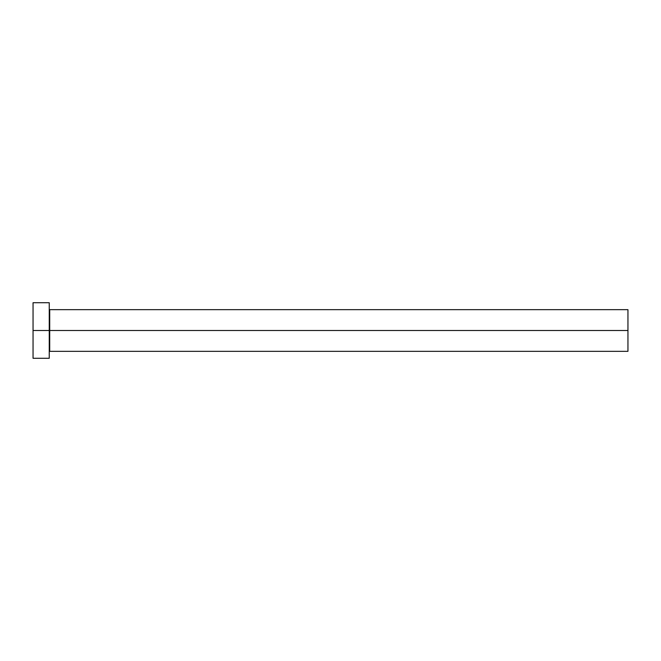 <?xml version="1.0" encoding="UTF-8"?>
<svg xmlns="http://www.w3.org/2000/svg" width="661" height="661" viewBox="0 0 661 661"><rect width="100%" height="100%" fill="white"/><g stroke="black" fill="none" stroke-linecap="round" stroke-linejoin="round"><path stroke-width="0.5" stroke-dasharray="3.31 2.48" d="M49.715 351.33L49.715 330.5L49.253 330.5L49.253 351.792L49.253 326.344L49.253 358.279L49.253 302.721L49.253 330.5L33.05 330.5L33.05 358.279L33.05 330.5L49.253 330.5L49.253 309.208L49.253 330.5L49.253 309.208L49.253 330.5L49.715 330.5L49.715 309.67L49.715 330.5L627.95 330.5L627.95 351.33L627.95 330.5L49.715 330.5L49.715 309.67M33.05 330.5L33.05 302.721L33.05 330.5M49.253 326.344L49.253 309.208L49.253 326.344M49.253 334.656L49.253 351.792L49.253 334.656M627.95 309.67L627.95 330.5L627.95 309.67M49.715 330.5L49.715 351.33L49.715 330.5"/><path stroke-width="0.99" d="M49.253 309.208L49.715 309.67L49.715 330.5L627.95 330.5L627.95 351.33L627.95 330.5L49.715 330.5L49.715 309.67L49.715 330.5L33.05 330.5L33.05 358.279L49.253 358.279L49.253 302.721L49.253 358.279M33.05 358.279L33.05 302.721L33.05 330.5L49.715 330.5L49.715 351.33L627.95 351.33M627.95 330.5L627.95 309.67L627.95 330.5M49.715 330.5L49.715 351.33L49.715 330.5M33.05 302.721L49.253 302.721M49.715 309.67L627.95 309.67M49.715 351.33L49.253 351.792"/></g></svg>
